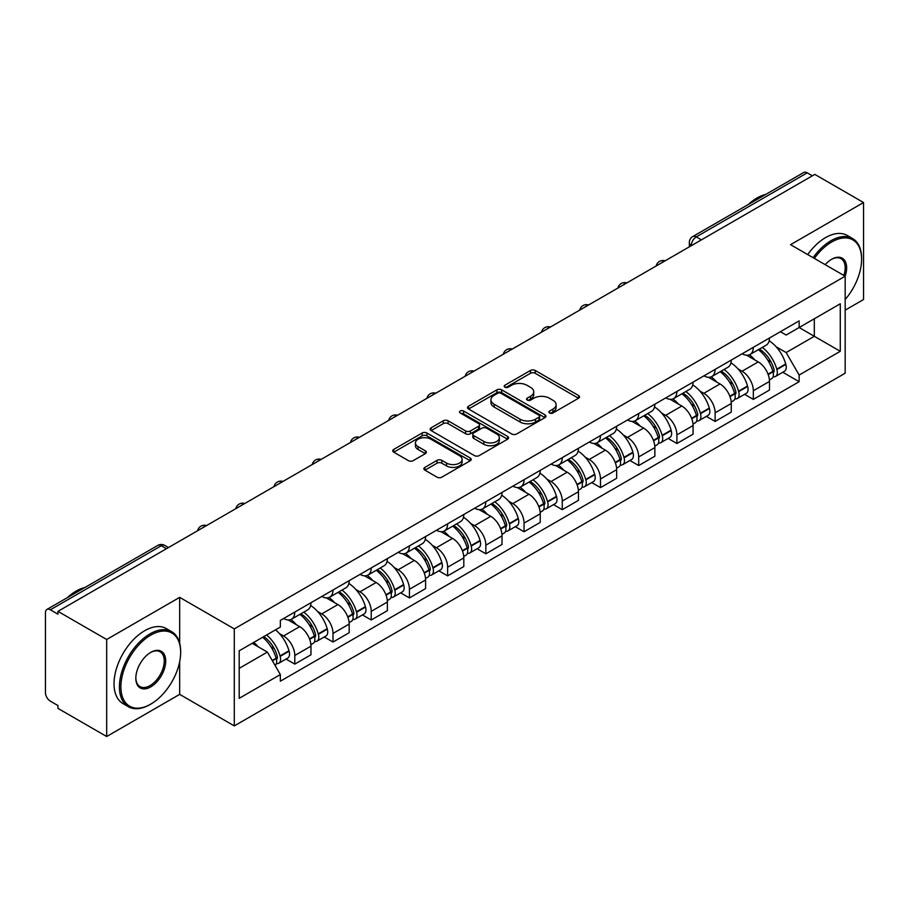 <?xml version="1.0" encoding="UTF-8"?>
<svg xmlns="http://www.w3.org/2000/svg" width="909" height="909" viewBox="0 0 909 909"><rect width="100%" height="100%" fill="white"/><g stroke="black" fill="none" stroke-linecap="round" stroke-linejoin="round"><path stroke-width="1.36" d="M549.604 412.993A2.375 1.375 0 0 0 552.967 412.993L578.522 398.244A3.397 1.966 0 0 0 579.51 396.858A3.397 1.966 0 0 0 578.522 395.472L535.242 370.486A3.397 1.966 0 0 0 530.436 370.486L504.881 385.234A2.375 1.375 0 0 0 504.188 386.2A2.375 1.375 0 0 0 504.881 387.177A2.375 1.375 0 0 0 508.256 387.177L511.562 385.268A10.885 6.283 0 0 1 526.947 385.268L530.549 387.348A10.885 6.283 0 0 1 533.742 391.79A10.885 6.283 0 0 1 530.549 396.233L527.243 398.142A2.375 1.375 0 0 0 526.55 399.119A2.375 1.375 0 0 0 527.243 400.085A2.375 1.375 0 0 0 530.617 400.085L533.913 398.176A10.885 6.283 0 0 1 549.309 398.176L552.911 400.255A10.885 6.283 0 0 1 556.103 404.698A10.885 6.283 0 0 1 552.911 409.141L549.604 411.05A2.375 1.375 0 0 0 548.911 412.027A2.375 1.375 0 0 0 549.604 412.993L549.604 411.05M424.889 467.374A3.397 1.966 0 0 0 423.889 468.76A3.397 1.966 0 0 0 424.889 470.146L437.024 477.157A3.397 1.966 0 0 0 441.831 477.157L470.203 460.783A3.397 1.966 0 0 0 471.203 459.386A3.397 1.966 0 0 0 470.203 458L426.923 433.014A3.397 1.966 0 0 0 422.117 433.014L393.745 449.398A3.397 1.966 0 0 0 392.756 450.784A3.397 1.966 0 0 0 393.745 452.171L408.414 460.636A3.397 1.966 0 0 0 413.22 460.636L425.367 453.625A3.397 1.966 0 0 0 426.366 452.239A3.397 1.966 0 0 0 425.367 450.853L418.095 446.66A9.09 5.249 0 0 1 415.424 442.944A9.09 5.249 0 0 1 421.049 438.093A9.09 5.249 0 0 1 430.957 439.229L459.443 455.682A9.09 5.249 0 0 1 462.113 459.386A9.09 5.249 0 0 1 456.5 464.238A9.09 5.249 0 0 1 446.58 463.101L441.831 460.363A3.397 1.966 0 0 0 437.024 460.363L424.889 467.374L424.889 470.146M234.295 628.892L179.675 597.361L106.683 639.504L57.937 611.359L814.805 174.392L863.55 202.525L790.557 244.669L845.177 276.2L234.295 628.892L234.295 725.905L845.177 373.213L845.177 276.2M511.801 433.991A3.397 1.966 0 0 0 516.607 433.991L544.98 417.606A3.397 1.966 0 0 0 545.968 416.22A3.397 1.966 0 0 0 544.98 414.834L501.7 389.847A3.397 1.966 0 0 0 496.893 389.847L468.521 406.232A3.397 1.966 0 0 0 467.521 407.618A3.397 1.966 0 0 0 468.521 409.005L511.801 433.991M461.181 413.504A2.375 1.375 0 0 1 463.59 413.845L463.59 411.016L507.597 436.422A3.397 1.966 0 0 1 508.586 437.808A3.397 1.966 0 0 1 507.597 439.195L479.225 455.579A3.397 1.966 0 0 1 474.407 455.579L431.139 430.593L431.139 427.809A3.397 1.966 0 0 0 430.139 429.196A3.397 1.966 0 0 0 431.139 430.593M431.139 427.809L443.274 420.799A3.397 1.966 0 0 1 448.092 420.799L465.635 430.934A3.397 1.966 0 0 0 470.442 430.934L478.498 426.287A3.397 1.966 0 0 0 479.498 424.901A3.397 1.966 0 0 0 478.498 423.514L460.227 412.959A2.375 1.375 0 0 1 459.534 411.993A2.375 1.375 0 0 1 460.999 410.72A2.375 1.375 0 0 1 463.59 411.016M106.683 639.504L106.683 736.517L57.937 708.372L57.937 705.543L50.347 701.157A6.931 4 -120 0 1 45.45 692.669L45.45 612.632A6.931 4 -120 0 1 46.882 609.462L157.848 545.4A6.931 4 60 0 1 161.302 545.741L50.347 609.803A6.931 4 -120 0 0 46.882 609.462M845.177 310.151L863.55 299.538L863.55 202.525M106.683 736.517L179.675 694.374L234.295 725.905M57.937 611.359L57.937 614.189L50.347 609.803M701.396 239.862L696.26 236.897A6.931 4 60 0 0 692.794 236.545L803.749 172.483A6.931 4 60 0 1 807.215 172.835L696.26 236.897A6.931 4 120 0 0 691.363 245.373L691.363 245.657M812.362 175.801L807.215 172.835M753.322 347.34A15.93 9.204 60 0 1 750.027 354.487L766.196 345.159A15.93 9.204 -120 0 0 769.491 338M737.983 368.884L742.062 371.236A15.93 9.204 60 0 1 753.322 390.756L769.491 381.416A15.93 9.204 -120 0 0 758.231 361.907L746.653 355.226M769.491 381.416L769.491 390.041L753.322 399.381L744.562 394.313M750.027 354.487A15.93 9.204 60 0 1 742.187 353.771M753.322 390.756L753.322 399.381M715.11 369.395A15.93 9.204 60 0 1 711.815 376.553L727.984 367.213A15.93 9.204 -120 0 0 731.279 360.066M706.35 416.379L715.122 421.435L731.279 412.107L731.279 403.482A15.93 9.204 -120 0 0 720.019 383.962L708.441 377.28M711.815 376.553A15.93 9.204 60 0 1 703.975 375.837M699.771 390.95L703.85 393.302A15.93 9.204 60 0 1 715.122 412.811L715.122 421.435M676.91 391.461A15.93 9.204 60 0 1 673.603 398.608L689.772 389.279A15.93 9.204 -120 0 0 693.067 382.121M668.138 438.433L676.91 443.501L693.067 434.172L693.067 425.537A15.93 9.204 -120 0 0 681.807 406.028L670.228 399.346M673.603 398.608A15.93 9.204 60 0 1 665.763 397.892M661.559 413.004L665.638 415.356A15.93 9.204 60 0 1 676.91 434.877L676.91 443.501M638.697 413.515A15.93 9.204 60 0 1 635.391 420.674L651.56 411.334A15.93 9.204 -120 0 0 654.855 404.187M629.926 460.499L638.697 465.556L654.866 456.227L654.866 447.603A15.93 9.204 -120 0 0 643.595 428.082L632.028 421.401M635.391 420.674A15.93 9.204 60 0 1 627.551 419.958M623.347 435.07L627.426 437.422A15.93 9.204 60 0 1 638.697 456.932L638.697 465.556M600.485 435.581A15.93 9.204 60 0 1 597.179 442.728L613.348 433.4A15.93 9.204 -120 0 0 616.654 426.241M591.714 482.565L600.485 487.622L616.654 478.293L616.654 469.658A15.93 9.204 -120 0 0 605.383 450.148L593.816 443.467M597.179 442.728A15.93 9.204 60 0 1 589.339 442.013M585.146 457.125L589.214 459.477A15.93 9.204 60 0 1 600.485 478.998L600.485 487.622M562.273 457.636A15.93 9.204 60 0 1 558.978 464.794L575.136 455.466A15.93 9.204 -120 0 0 578.442 448.307M553.501 504.62L562.273 509.688L578.442 500.348L578.442 491.724A15.93 9.204 -120 0 0 567.171 472.203L555.604 465.522M558.978 464.794A15.93 9.204 60 0 1 551.127 464.079M546.934 479.191L551.002 481.543A15.93 9.204 60 0 1 562.273 501.052L562.273 509.688M524.061 479.702A15.93 9.204 60 0 1 520.766 486.849L536.924 477.52A15.93 9.204 -120 0 0 540.23 470.373M515.301 526.686L524.061 531.742L540.23 522.414L540.23 513.778A15.93 9.204 -120 0 0 528.958 494.269L517.391 487.588M520.766 486.849A15.93 9.204 60 0 1 512.915 486.133M508.722 501.245L512.801 503.597A15.93 9.204 60 0 1 524.061 523.118L524.061 531.742M485.849 501.768A15.93 9.204 60 0 1 482.554 508.915L498.723 499.586A15.93 9.204 -120 0 0 502.018 492.428M477.089 548.741L485.849 553.808L502.018 544.468L502.018 535.844A15.93 9.204 -120 0 0 490.746 516.323L479.179 509.654M482.554 508.915A15.93 9.204 60 0 1 474.703 508.199M470.51 523.311L474.589 525.663A15.93 9.204 60 0 1 485.849 545.173L485.849 553.808M447.637 523.823A15.93 9.204 60 0 1 444.342 530.981L460.511 521.641A15.93 9.204 -120 0 0 463.806 514.494M438.877 570.807L447.637 575.863L463.806 566.534L463.806 557.91A15.93 9.204 -120 0 0 452.546 538.389L440.967 531.708M444.342 530.981A15.93 9.204 60 0 1 436.502 530.254M432.298 545.366L436.377 547.718A15.93 9.204 60 0 1 447.637 567.239L447.637 575.863M409.425 545.889A15.93 9.204 60 0 1 406.13 553.036L422.299 543.707A15.93 9.204 -120 0 0 425.594 536.549M400.664 592.861L409.436 597.929L425.594 588.589L425.594 579.965A15.93 9.204 -120 0 0 414.334 560.455L402.755 553.774M406.13 553.036A15.93 9.204 60 0 1 398.29 552.32M394.086 567.432L398.165 569.784A15.93 9.204 60 0 1 409.436 589.293L409.436 597.929M371.224 567.943A15.93 9.204 60 0 1 367.918 575.102L384.087 565.762A15.93 9.204 -120 0 0 387.382 558.615M362.452 614.927L371.224 619.983L387.382 610.655L387.382 602.031A15.93 9.204 -120 0 0 376.121 582.51L364.543 575.829M367.918 575.102A15.93 9.204 60 0 1 360.078 574.374M355.873 589.486L359.953 591.839A15.93 9.204 60 0 1 371.224 611.359L371.224 619.983M333.012 590.009A15.93 9.204 60 0 1 329.706 597.156L345.874 587.828A15.93 9.204 -120 0 0 349.17 580.669M324.24 636.982L333.012 642.049L349.181 632.709L349.181 624.085A15.93 9.204 -120 0 0 337.909 604.576L326.342 597.895M329.706 597.156A15.93 9.204 60 0 1 321.866 596.44M317.661 611.552L321.741 613.905A15.93 9.204 60 0 1 333.012 633.425L333.012 642.049M294.8 612.064A15.93 9.204 60 0 1 291.494 619.222L307.662 609.882A15.93 9.204 -120 0 0 310.969 602.735M286.028 659.048L294.8 664.104L310.969 654.775L310.969 646.151A15.93 9.204 -120 0 0 299.697 626.631L288.13 619.949M291.494 619.222A15.93 9.204 60 0 1 283.653 618.495M279.461 633.607L283.528 635.97A15.93 9.204 60 0 1 294.8 655.48L294.8 664.104M780.388 331.705L786.149 335.035L840.28 303.776L814.316 318.775L814.316 336.307L786.149 352.567L776.195 346.818M239.192 668.354L267.371 652.083L280.347 674.569L239.192 698.328L239.192 650.81L280.347 627.051L280.347 620.404L799.136 320.888L799.136 327.535L840.28 351.294L799.136 375.053L786.149 352.567M840.28 303.776L840.28 351.294M280.347 674.569L280.347 681.216L799.136 381.7L799.136 375.053M179.675 597.361L179.675 643.22M179.675 661.695L179.675 694.374M267.371 652.083L252.179 643.322M782.774 372.258L799.136 381.7M550.559 413.334L552.911 411.97A10.885 6.283 0 0 0 556.103 407.527L556.103 404.698M533.742 391.79L533.742 394.62A10.885 6.283 0 0 1 530.549 399.062L528.197 400.426M578.476 398.267L535.242 373.315A3.397 1.966 0 0 0 530.436 373.315L505.836 387.507M544.934 417.64L501.7 392.677A3.397 1.966 0 0 0 496.893 392.677L468.567 409.027M538.969 417.197A2.375 1.375 0 0 0 539.662 416.22A2.375 1.375 0 0 0 538.969 415.254L500.984 393.313A2.375 1.375 0 0 0 497.609 393.313L494.132 395.335A10.885 6.283 0 0 0 490.94 399.778A10.885 6.283 0 0 0 494.132 404.21L520.096 419.208A10.885 6.283 0 0 0 535.481 419.208L538.969 417.197L538.969 420.026A2.375 1.375 0 0 0 539.662 419.049L539.662 416.22M490.94 399.778L490.94 402.596A10.885 6.283 0 0 0 494.132 407.039L494.132 404.21M538.969 420.026L535.481 422.037A10.885 6.283 0 0 1 520.096 422.037L494.132 407.039M431.184 430.616L443.274 423.628L443.274 420.799M479.498 424.901L479.498 427.73A3.397 1.966 0 0 1 478.498 429.116L470.442 433.763A3.397 1.966 0 0 1 465.635 433.763L448.092 423.628A3.397 1.966 0 0 0 443.274 423.628M463.59 413.845L507.552 439.217M483.849 441.456A9.09 5.249 0 0 0 493.757 442.592A9.09 5.249 0 0 0 499.371 437.74A9.09 5.249 0 0 0 496.712 434.025L486.679 428.23A3.397 1.966 0 0 0 481.861 428.23L473.816 432.877A3.397 1.966 0 0 0 472.816 434.263A3.397 1.966 0 0 0 473.816 435.65L483.849 441.456L483.849 444.274A9.09 5.249 0 0 0 493.757 445.421A9.09 5.249 0 0 0 499.371 440.57L499.371 437.74M472.816 434.263L472.816 437.093A3.397 1.966 0 0 0 473.816 438.479L473.816 435.65M483.849 444.274L473.816 438.479M462.113 459.386L462.113 462.215A9.09 5.249 0 0 1 456.5 467.067A9.09 5.249 0 0 1 446.58 465.931L441.831 463.192A3.397 1.966 0 0 0 437.024 463.192L424.935 470.18M415.424 442.944L415.424 445.774A9.09 5.249 0 0 0 418.095 449.489L418.095 446.66M425.321 453.659L418.095 449.489M470.203 458L470.203 460.783L426.923 435.843A3.397 1.966 0 0 0 422.117 435.843L393.79 452.205M759.345 349.113A21.827 12.601 60 0 1 759.447 349.181A21.827 12.601 60 0 1 773.809 368.759L773.934 369.213A4.238 2.454 60 0 1 773.264 372.542A4.238 2.454 60 0 1 773.173 372.599M758.39 349.67A26.327 15.203 60 0 1 772.855 371.383L772.98 371.838A8.749 5.045 60 0 1 771.605 378.701L769.423 379.962M773.093 376.769A8.749 5.045 -120 0 0 775.525 376.44A8.749 5.045 -120 0 0 776.9 369.577L776.775 369.122A26.327 15.203 -120 0 0 762.31 347.397M769.162 340.807A26.327 15.203 60 0 1 785.717 363.964L785.842 364.418A8.749 5.045 60 0 1 784.456 371.281L775.525 376.44M749.402 354.794A26.327 15.203 60 0 1 754.902 359.987M767.707 360.021L771.059 361.964M721.132 371.179A21.827 12.601 60 0 1 721.235 371.236A21.827 12.601 60 0 1 735.597 390.825L735.733 391.268A4.238 2.454 60 0 1 735.063 394.608A4.238 2.454 60 0 1 734.961 394.654M720.178 371.724A26.327 15.203 60 0 1 734.642 393.449L734.767 393.904A8.749 5.045 60 0 1 733.393 400.767L731.211 402.017M734.881 398.835A8.749 5.045 -120 0 0 737.313 398.506A8.749 5.045 -120 0 0 738.687 391.631L738.562 391.188A26.327 15.203 -120 0 0 724.098 369.463M730.95 362.861A26.327 15.203 60 0 1 747.505 386.018L747.63 386.473A8.749 5.045 60 0 1 746.255 393.347L737.313 398.506M711.202 376.86A26.327 15.203 60 0 1 716.69 382.041M729.495 382.087L732.847 384.018M682.92 393.233A21.827 12.601 60 0 1 683.034 393.302A21.827 12.601 60 0 1 697.385 412.879L697.521 413.334A4.238 2.454 60 0 1 696.851 416.663A4.238 2.454 60 0 1 696.749 416.72M681.966 393.79A26.327 15.203 60 0 1 696.43 415.504L696.567 415.958A8.749 5.045 60 0 1 695.18 422.833L692.999 424.083M696.68 420.89A8.749 5.045 -120 0 0 699.101 420.56A8.749 5.045 -120 0 0 700.475 413.697L700.35 413.243A26.327 15.203 -120 0 0 685.886 391.518M692.738 384.927A26.327 15.203 60 0 1 709.293 408.084L709.418 408.539A8.749 5.045 60 0 1 708.043 415.402L699.101 420.56M672.99 398.915A26.327 15.203 60 0 1 678.489 404.107M691.283 404.141L694.635 406.084M644.708 415.299A21.827 12.601 60 0 1 644.822 415.356A21.827 12.601 60 0 1 659.173 434.945L659.309 435.388A4.238 2.454 60 0 1 658.639 438.729A4.238 2.454 60 0 1 658.536 438.774M643.754 415.845A26.327 15.203 60 0 1 658.218 437.57L658.355 438.024A8.749 5.045 60 0 1 656.968 444.887L654.798 446.149M658.468 442.956A8.749 5.045 -120 0 0 660.888 442.626A8.749 5.045 -120 0 0 662.275 435.763L662.138 435.309A26.327 15.203 -120 0 0 647.674 413.584M654.525 406.982A26.327 15.203 60 0 1 671.081 430.139L671.206 430.593A8.749 5.045 60 0 1 669.831 437.468L660.888 442.626M634.777 420.981A26.327 15.203 60 0 1 640.277 426.173M653.071 426.207L656.434 428.139M606.496 437.354A21.827 12.601 60 0 1 606.61 437.422A21.827 12.601 60 0 1 620.972 457L621.097 457.454A4.238 2.454 60 0 1 620.427 460.783A4.238 2.454 60 0 1 620.324 460.84M605.542 437.911A26.327 15.203 60 0 1 620.006 459.624L620.143 460.079A8.749 5.045 60 0 1 618.756 466.953L616.586 468.203M620.256 465.01A8.749 5.045 -120 0 0 622.676 464.681A8.749 5.045 -120 0 0 624.063 457.818L623.926 457.363A26.327 15.203 -120 0 0 609.462 435.65M616.325 429.048A26.327 15.203 60 0 1 632.869 452.205L632.994 452.659A8.749 5.045 60 0 1 631.619 459.522L622.676 464.681M596.565 443.035A26.327 15.203 60 0 1 602.065 448.228M614.859 448.262L618.222 450.205M568.284 459.42A21.827 12.601 60 0 1 568.398 459.477A21.827 12.601 60 0 1 582.76 479.066L582.885 479.52A4.238 2.454 60 0 1 582.214 482.849A4.238 2.454 60 0 1 582.124 482.895M567.33 459.965A26.327 15.203 60 0 1 581.805 481.69L581.93 482.145A8.749 5.045 60 0 1 580.544 489.008L578.374 490.269M582.044 487.076A8.749 5.045 -120 0 0 584.464 486.747A8.749 5.045 -120 0 0 585.851 479.884L585.714 479.429A26.327 15.203 -120 0 0 571.25 457.704M578.113 451.103A26.327 15.203 60 0 1 594.656 474.271L594.793 474.714A8.749 5.045 60 0 1 593.407 481.588L584.464 486.747M558.353 465.101A26.327 15.203 60 0 1 563.853 470.294M576.647 470.328L580.01 472.26M845.177 299.516A42.257 24.395 120 0 0 861.596 259.235A42.257 24.395 120 0 0 831.712 241.987A42.257 24.395 120 0 0 814.362 258.406M813.101 257.679A43.302 24.997 -60 0 1 830.974 240.715A43.302 24.997 -60 0 1 852.619 238.567A43.302 24.997 -60 0 1 861.596 258.383A43.302 24.997 -60 0 1 861.584 258.815M825.224 264.689A21.134 12.203 -60 0 1 831.712 259.235L831.712 259.235A21.134 12.203 -60 0 1 845.165 276.2M843.882 275.461A20.089 11.601 120 0 0 841.018 258.667A20.089 11.601 120 0 0 831.337 259.451M748.255 204.536A43.302 24.997 -60 0 1 757.004 198.003A43.302 24.997 -60 0 1 765.753 194.424M807.703 254.577A43.302 24.997 -60 0 1 825.588 237.601A43.302 24.997 -60 0 1 847.233 235.454L852.619 238.567M150.042 704.555L150.769 704.123A42.257 24.395 120 0 0 180.652 652.367A42.257 24.395 120 0 0 150.769 635.118A42.257 24.395 120 0 0 120.897 686.874A42.257 24.395 120 0 0 150.769 704.123L150.042 704.555A43.302 24.997 -60 0 1 128.385 706.702A43.302 24.997 -60 0 1 121.749 672.001A43.302 24.997 -60 0 1 150.042 633.846A43.302 24.997 -60 0 1 171.687 631.698A43.302 24.997 -60 0 1 180.652 651.526A43.302 24.997 -60 0 1 180.652 651.946M150.769 652.367L150.769 652.367A21.134 12.203 -60 0 1 165.711 660.991A21.134 12.203 -60 0 1 150.769 686.874A21.134 12.203 -60 0 1 135.827 678.25A21.134 12.203 -60 0 1 150.769 652.367L150.769 652.367M135.839 677.819A20.089 11.601 120 0 0 139.997 686.602A20.089 11.601 120 0 0 150.042 685.602A20.089 11.601 120 0 0 163.165 667.899A20.089 11.601 120 0 0 160.086 651.798A20.089 11.601 120 0 0 150.405 652.594M67.311 597.668A43.302 24.997 -60 0 1 76.072 591.134A43.302 24.997 -60 0 1 84.821 587.555M128.385 706.702L122.999 703.589A43.302 24.997 -60 0 1 116.363 668.888A43.302 24.997 -60 0 1 144.656 630.732A43.302 24.997 -60 0 1 166.302 628.585L171.687 631.698M530.072 481.475A21.827 12.601 60 0 1 530.186 481.543A21.827 12.601 60 0 1 544.548 501.12L544.673 501.575A4.238 2.454 60 0 1 544.002 504.904A4.238 2.454 60 0 1 543.912 504.961M529.118 482.031A26.327 15.203 60 0 1 543.593 503.745L543.718 504.2A8.749 5.045 60 0 1 542.332 511.074L540.162 512.324M543.832 509.131A8.749 5.045 -120 0 0 546.252 508.813A8.749 5.045 -120 0 0 547.638 501.938L547.513 501.484A26.327 15.203 -120 0 0 533.038 479.77M539.901 473.169A26.327 15.203 60 0 1 556.444 496.325L556.581 496.78A8.749 5.045 60 0 1 555.194 503.643L546.252 508.813M520.141 487.156A26.327 15.203 60 0 1 525.641 492.348M538.435 492.383L541.798 494.326M491.871 503.541A21.827 12.601 60 0 1 491.974 503.597A21.827 12.601 60 0 1 506.336 523.186L506.461 523.641A4.238 2.454 60 0 1 505.79 526.97A4.238 2.454 60 0 1 505.699 527.015M490.917 504.086A26.327 15.203 60 0 1 505.381 525.811L505.506 526.266A8.749 5.045 60 0 1 504.131 533.129L501.95 534.39M505.62 531.197A8.749 5.045 -120 0 0 508.04 530.867A8.749 5.045 -120 0 0 509.426 524.004L509.301 523.55A26.327 15.203 -120 0 0 494.826 501.825M501.688 495.223A26.327 15.203 60 0 1 518.244 518.391L518.369 518.834A8.749 5.045 60 0 1 516.982 525.709L508.04 530.867M481.929 509.222A26.327 15.203 60 0 1 487.429 514.414M500.234 514.449L503.586 516.38M453.659 525.595A21.827 12.601 60 0 1 453.761 525.663A21.827 12.601 60 0 1 468.124 545.241L468.249 545.695A4.238 2.454 60 0 1 467.578 549.025A4.238 2.454 60 0 1 467.487 549.081M452.705 526.152A26.327 15.203 60 0 1 467.169 547.877L467.294 548.32A8.749 5.045 60 0 1 465.919 555.194L463.738 556.444M467.408 553.263A8.749 5.045 -120 0 0 469.839 552.933A8.749 5.045 -120 0 0 471.214 546.059L471.089 545.605A26.327 15.203 -120 0 0 456.625 523.891M463.476 517.289A26.327 15.203 60 0 1 480.032 540.446L480.157 540.9A8.749 5.045 60 0 1 478.77 547.763L469.839 552.933M443.717 531.288A26.327 15.203 60 0 1 449.216 536.469M462.022 536.503L465.374 538.446M415.447 547.661A21.827 12.601 60 0 1 415.549 547.718A21.827 12.601 60 0 1 429.912 567.307L430.048 567.761A4.238 2.454 60 0 1 429.378 571.091A4.238 2.454 60 0 1 429.275 571.136M414.493 548.207A26.327 15.203 60 0 1 428.957 569.932L429.082 570.386A8.749 5.045 60 0 1 427.707 577.249L425.526 578.51M429.196 575.317A8.749 5.045 -120 0 0 431.627 574.988A8.749 5.045 -120 0 0 433.002 568.125L432.877 567.671A26.327 15.203 -120 0 0 418.413 545.945M425.264 539.344A26.327 15.203 60 0 1 441.819 562.512L441.944 562.955A8.749 5.045 60 0 1 440.57 569.829L431.627 574.988M405.516 553.342A26.327 15.203 60 0 1 411.004 558.535M423.81 558.569L427.162 560.512M377.235 569.716A21.827 12.601 60 0 1 377.349 569.784A21.827 12.601 60 0 1 391.699 589.362L391.836 589.816A4.238 2.454 60 0 1 391.165 593.145A4.238 2.454 60 0 1 391.063 593.202M376.281 570.273A26.327 15.203 60 0 1 390.745 591.998L390.881 592.441A8.749 5.045 60 0 1 389.495 599.315L387.314 600.565M390.995 597.383A8.749 5.045 -120 0 0 393.415 597.054A8.749 5.045 -120 0 0 394.79 590.18L394.665 589.725A26.327 15.203 -120 0 0 380.201 568.011M387.052 561.41A26.327 15.203 60 0 1 403.607 584.567L403.732 585.021A8.749 5.045 60 0 1 402.357 591.884L393.415 597.054M367.304 575.408A26.327 15.203 60 0 1 372.804 580.59M385.598 580.635L388.95 582.567M339.023 591.782A21.827 12.601 60 0 1 339.137 591.839A21.827 12.601 60 0 1 353.487 611.427L353.624 611.882A4.238 2.454 60 0 1 352.953 615.211A4.238 2.454 60 0 1 352.851 615.257M338.068 592.327A26.327 15.203 60 0 1 352.533 614.052L352.669 614.507A8.749 5.045 60 0 1 351.283 621.37L349.113 622.631M352.783 619.438A8.749 5.045 -120 0 0 355.203 619.109A8.749 5.045 -120 0 0 356.589 612.246L356.453 611.791A26.327 15.203 -120 0 0 341.989 590.066M348.84 583.464A26.327 15.203 60 0 1 365.395 606.633L365.52 607.087A8.749 5.045 60 0 1 364.145 613.95L355.203 619.109M329.092 597.463A26.327 15.203 60 0 1 334.592 602.656M347.386 602.69L350.749 604.633M300.811 613.836A21.827 12.601 60 0 1 300.924 613.905A21.827 12.601 60 0 1 315.287 633.493L315.412 633.937A4.238 2.454 60 0 1 314.741 637.277A4.238 2.454 60 0 1 314.639 637.323M299.856 614.393A26.327 15.203 60 0 1 314.321 636.118L314.457 636.561A8.749 5.045 60 0 1 313.071 643.436L310.901 644.686M314.571 641.504A8.749 5.045 -120 0 0 316.991 641.175A8.749 5.045 -120 0 0 318.377 634.3L318.241 633.857A26.327 15.203 -120 0 0 303.776 612.132M310.639 605.53A26.327 15.203 60 0 1 327.183 628.687L327.308 629.142A8.749 5.045 60 0 1 325.933 636.005L316.991 641.175M290.88 619.529A26.327 15.203 60 0 1 296.379 624.71M309.174 624.756L312.537 626.687M263.78 636.618A21.827 12.601 60 0 1 277.075 655.548L277.2 656.003A4.238 2.454 60 0 1 276.529 659.332A4.238 2.454 60 0 1 276.438 659.389M262.667 637.266A26.327 15.203 60 0 1 276.12 658.173L276.245 658.627A8.749 5.045 60 0 1 275.041 665.388M276.359 663.559A8.749 5.045 -120 0 0 278.779 663.229A8.749 5.045 -120 0 0 280.165 656.366L280.029 655.912A26.327 15.203 -120 0 0 266.587 635.005M275.529 629.835A26.327 15.203 60 0 1 288.971 650.753L289.107 651.208A8.749 5.045 60 0 1 287.721 658.071L278.779 663.229M253.725 642.424A26.327 15.203 60 0 1 258.167 646.776M270.962 646.81L274.325 648.753M691.601 245.521L691.363 245.373A6.931 4 0 0 1 689.329 242.544L689.329 246.828M333.012 633.425L349.181 624.085M371.224 611.359L387.382 602.031M409.436 589.293L425.594 579.965M447.637 567.239L463.806 557.91M485.849 545.173L502.018 535.844M524.061 523.118L540.23 513.778M562.273 501.052L578.442 491.724M600.485 478.998L616.654 469.658M638.697 456.932L654.866 447.603M676.91 434.877L693.067 425.537M715.122 412.811L731.279 403.482M294.8 655.48L310.969 646.151M283.528 635.97L299.697 626.631M321.741 613.905L337.909 604.576M359.953 591.839L376.121 582.51M398.165 569.784L414.334 560.455M436.377 547.718L452.546 538.389M474.589 525.663L490.746 516.323M512.801 503.597L528.958 494.269M551.002 481.543L567.171 472.203M589.214 459.477L605.383 450.148M627.426 437.422L643.595 428.082M665.638 415.356L681.807 406.028M703.85 393.302L720.019 383.962M742.062 371.236L758.231 361.907M664.479 261.178A6.931 4 120 0 0 661.411 262.951M626.267 283.244A6.931 4 120 0 0 623.199 285.006M588.055 305.299A6.931 4 120 0 0 584.998 307.072M549.843 327.365A6.931 4 120 0 0 546.786 329.126M511.631 349.42A6.931 4 120 0 0 508.574 351.192M473.419 371.486A6.931 4 120 0 0 470.362 373.247M435.206 393.54A6.931 4 120 0 0 432.15 395.313M396.994 415.606A6.931 4 120 0 0 393.938 417.367M358.794 437.672A6.931 4 120 0 0 355.726 439.433M320.582 459.727A6.931 4 120 0 0 317.514 461.488M282.369 481.793A6.931 4 120 0 0 279.313 483.554M244.157 503.847A6.931 4 120 0 0 241.101 505.62M205.945 525.913A6.931 4 120 0 0 202.889 527.674M166.449 548.706L161.302 545.741A6.931 4 120 0 1 164.768 545.4A6.931 6.931 0 0 0 157.848 545.4M552.911 411.97L552.911 409.141M527.243 400.085L527.243 398.142M530.549 399.062L530.549 396.233M504.881 387.177L504.881 385.234M530.436 373.315L530.436 370.486M535.242 373.315L535.242 370.486M578.522 398.244L578.522 395.472M468.521 409.005L468.521 406.232M496.893 392.677L496.893 389.847M501.7 392.677L501.7 389.847M544.98 417.606L544.98 414.834M520.096 422.037L520.096 419.208M535.481 422.037L535.481 419.208M448.092 423.628L448.092 420.799M465.635 433.763L465.635 430.934M470.442 433.763L470.442 430.934M478.498 429.116L478.498 426.287M507.597 439.195L507.597 436.422M437.024 463.192L437.024 460.363M441.831 463.192L441.831 460.363M446.58 465.931L446.58 463.101M425.367 453.625L425.367 450.853M393.745 452.171L393.745 449.398M422.117 435.843L422.117 433.014M426.923 435.843L426.923 433.014M768.196 374.599L772.98 371.838M776.9 369.577L785.842 364.418M776.775 369.122L785.717 363.964M772.843 371.349L774.15 370.599M768.037 374.167L772.855 371.383M729.984 396.665L734.767 393.904M738.687 391.631L747.63 386.473M738.562 391.188L747.505 386.018M729.825 396.233L735.938 392.665M691.772 418.719L696.567 415.958M700.475 413.697L709.418 408.539M700.35 413.243L709.293 408.084M696.419 415.47L697.726 414.72M691.613 418.288L696.43 415.504M653.56 440.785L658.355 438.024M662.275 435.763L671.206 430.593M662.138 435.309L671.081 430.139M658.207 437.536L659.514 436.786M653.401 440.354L658.218 437.57M615.348 462.851L620.143 460.079M624.063 457.818L632.994 452.659M623.926 457.363L632.869 452.205M615.188 462.408L621.301 458.84M577.135 484.906L581.93 482.145M585.851 479.884L594.793 474.714M585.714 479.429L594.656 474.271M581.794 481.656L583.089 480.906M576.976 484.474L581.805 481.69M538.935 506.972L543.718 504.2M547.638 501.938L556.581 496.78M547.513 501.484L556.444 496.325M543.582 503.722L544.877 502.961M538.764 506.529L543.593 503.745M500.723 529.027L505.506 526.266M509.426 524.004L518.369 518.834M509.301 523.55L518.244 518.391M505.37 525.777L506.677 525.027M500.552 528.595L505.381 525.811M462.511 551.093L467.294 548.32M471.214 546.059L480.157 540.9M471.089 545.605L480.032 540.446M467.158 547.843L468.465 547.082M462.351 550.649L467.169 547.877M424.298 573.147L429.082 570.386M433.002 568.125L441.944 562.955M432.877 567.671L441.819 562.512M428.946 569.898L430.252 569.148M424.139 572.715L428.957 569.932M386.086 595.213L390.881 592.441M394.79 590.18L403.732 585.021M394.665 589.725L403.607 584.567M385.927 594.781L392.04 591.214M347.874 617.268L352.669 614.507M356.589 612.246L365.52 607.087M356.453 611.791L365.395 606.633M347.715 616.836L353.828 613.268M309.662 639.334L314.457 636.561M318.377 634.3L327.308 629.142M318.241 633.857L327.183 628.687M314.321 636.084L315.616 635.334M309.503 638.902L314.321 636.118M272.416 660.832L276.245 658.627M280.165 656.366L289.107 651.208M280.029 655.912L288.971 650.753M276.109 658.139L277.404 657.389M272.189 660.445L276.12 658.173M665.058 260.838A6.931 6.931 0 0 0 656.173 265.973M626.846 282.904A6.931 6.931 0 0 0 617.961 288.039M588.646 304.958A6.931 6.931 0 0 0 579.749 310.094M550.434 327.024A6.931 6.931 0 0 0 541.537 332.16M512.221 349.079A6.931 6.931 0 0 0 503.325 354.215M474.009 371.145A6.931 6.931 0 0 0 465.124 376.281M435.797 393.211A6.931 6.931 0 0 0 426.912 398.335M397.585 415.265A6.931 6.931 0 0 0 388.7 420.401M359.373 437.331A6.931 6.931 0 0 0 350.488 442.456M321.161 459.386A6.931 6.931 0 0 0 312.276 464.522M282.96 481.452A6.931 6.931 0 0 0 274.063 486.576M244.748 503.506A6.931 6.931 0 0 0 235.851 508.642M206.536 525.572A6.931 6.931 0 0 0 197.639 530.697M168.483 547.536L164.768 545.4M692.794 236.545A6.931 6.931 0 0 0 689.329 242.544M861.596 259.235L861.596 258.383M180.652 652.367L180.652 651.526"/></g></svg>
